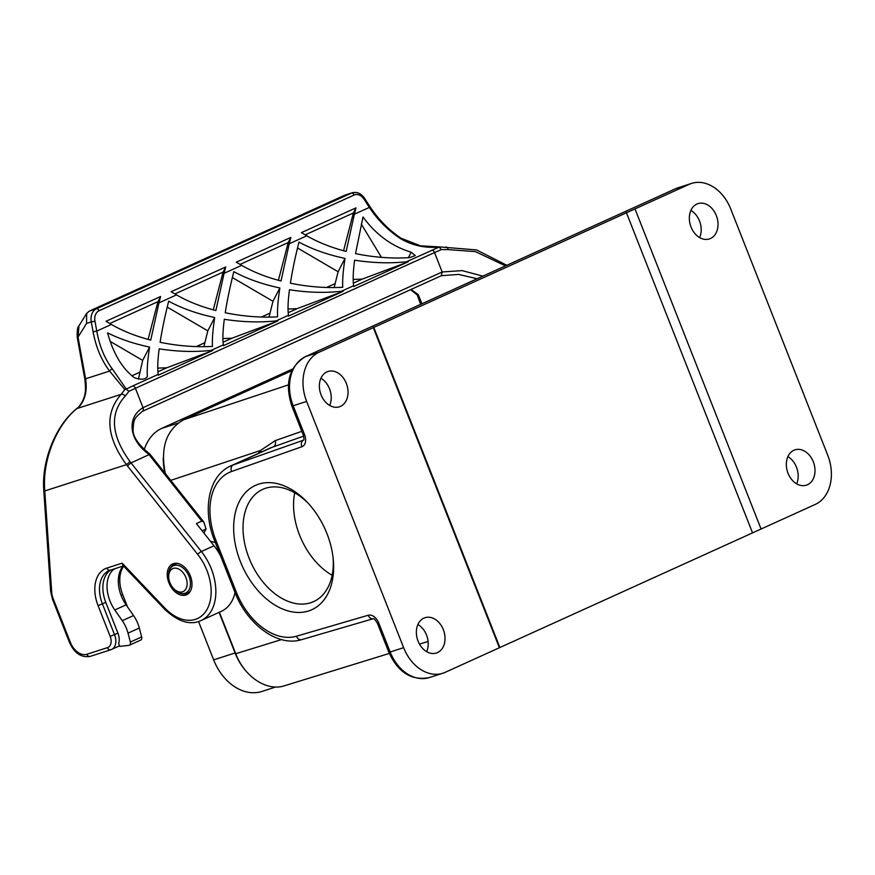 <?xml version="1.0" encoding="UTF-8"?>
<svg xmlns="http://www.w3.org/2000/svg" width="875" height="875" viewBox="0 0 875 875"><rect width="100%" height="100%" fill="white"/><g stroke="black" fill="none" stroke-linecap="round" stroke-linejoin="round"><path stroke-width="1.31" d="M113.564 569.1L113.695 569.417A29.816 19.808 -114.4 0 0 114.8 609.973L122.27 620.67A26.512 17.598 65.6 0 1 128.013 633.128L130.353 642.064A3.314 2.198 65.6 0 1 129.445 645.203A3.314 2.198 65.6 0 1 128.997 645.334L119.777 646.395L118.639 643.497A13.256 8.805 -114.4 0 0 117.917 633.139L105.787 602.361L102.408 603.892L114.537 634.67A13.256 8.805 65.6 0 1 111.595 649.447A13.256 8.805 65.6 0 1 110.972 649.688A3.314 2.472 72.2 0 1 110.753 649.775A3.314 2.472 72.2 0 1 107.505 647.631A9.942 6.606 -114.4 0 0 110.173 636.377L98.055 605.598A33.13 22.006 65.6 0 1 106.947 568.05L122.128 563.161L164.795 608.005A43.072 28.602 -114.4 0 0 206.511 610.302A43.072 28.602 -114.4 0 0 197.728 554.455L127.411 465.872L131.031 462.897L130.069 461.683C111.059 435.444 109.419 413.623 125.125 396.189L128.986 391.289L135.395 388.292L143.03 407.684C126.645 417.375 128.527 439.917 149.253 454.562L131.031 462.897L201.381 551.513A46.386 30.811 65.6 0 1 201.042 620.561L221.342 611.341A46.386 30.811 -114.4 0 0 235.058 592.616M411.053 289.461L418.217 294.623L421.969 303.767M477.148 278.731L458.598 274.422L441.361 275.713M445.692 247.089A3.314 1.892 82.2 0 1 445.922 247.034A3.314 1.892 82.2 0 1 448.153 249.627L441.339 249.583L434.536 252.58L135.395 388.292A3.314 2.198 65.6 0 0 132.923 385.864L126.241 389.036L112.372 368.988A2.647 1.422 142.2 0 0 109.627 371.066L85.597 378.798L78.039 337.127L77.273 337.531C76.956 330.619 77.525 326.692 78.98 325.773L78.039 337.127L86.559 323.422L86.669 313.414L89.283 311.117L96.414 308.82L351.488 193.091A13.256 9.877 -107.8 0 1 352.275 192.784L345.702 194.906M505.455 265.891L475.42 251.606L448.153 249.627M110.731 570.019A29.816 19.808 -114.4 0 0 105.787 602.361M127.542 606.944L122.708 594.683A29.816 19.808 65.6 0 1 123.659 566.18M220.347 555.297L220.303 555.319A46.386 30.811 -114.4 0 0 214.014 545.781L196.383 523.578L201.797 521.117L203.809 521.992L206.052 529.003L203.941 533.094M202.114 530.797L206.052 529.003M185.806 595.033A16.898 11.222 65.6 0 1 169.137 583.384A16.898 11.222 65.6 0 1 172.638 563.948A16.898 11.222 65.6 0 1 189.842 574.7A16.898 11.222 65.6 0 1 186.605 594.727A16.898 11.222 65.6 0 1 185.806 595.033M232.367 277.539L272.967 301.295L269.03 317.111M225.247 312.747C242.922 316.367 260.378 317.745 277.616 316.848C277.189 310.111 277.944 300.486 279.869 287.962C262.358 284.266 247.013 278.819 233.822 271.644C230.07 286.508 227.216 300.213 225.247 312.747M279.869 287.962L272.967 301.295M381.456 257.359L361.309 224.12M411.184 252.219C391.956 246.378 375.9 234.631 363.005 216.978L355.534 253.63C373.833 257.381 391.858 258.716 409.598 257.633L415.286 255.577L411.184 252.219L408.341 257.709M334.173 287.558L338.111 271.742L297.5 247.986M298.966 242.091C295.214 256.955 292.359 270.659 290.391 283.194C308.066 286.814 325.522 288.181 342.759 287.295C342.333 280.558 343.088 270.933 345.012 258.409C327.502 254.713 312.156 249.266 298.966 242.091M338.111 271.742L345.012 258.409M138.414 379.137L142.68 360.412L110.162 341.381M142.68 360.412L149.581 347.08C133.919 343.777 119.908 339.041 107.559 332.872C113.389 353.73 122.347 368.703 134.444 377.77C141.137 379.947 145.458 379.553 147.372 376.6C146.858 369.873 147.591 360.03 149.581 347.08M203.886 346.675L207.823 330.859L167.223 307.092M214.725 317.516C197.214 313.819 181.869 308.383 168.678 301.197C164.927 316.061 162.072 329.766 160.103 342.3C177.778 345.931 195.234 347.298 212.472 346.402C212.045 339.664 212.8 330.039 214.725 317.516L207.823 330.859M305.2 234.85L353.369 212.997L356.027 207.845L354.375 214.211L369.338 207.419C377.595 219.822 387.866 230.158 400.148 238.427A2.647 0.678 -56.1 0 1 400.87 238.142C388.489 229.698 378.153 219.166 369.884 206.522A2.647 0.602 -32.9 0 1 369.338 207.419L363.989 199.15A10.598 7.908 72.2 0 0 354.134 195.016L99.072 310.734A10.598 7.908 72.2 0 0 94.97 321.202L91.295 321.902A13.256 9.877 -107.8 0 1 96.414 308.82A2.647 1.761 -114.4 0 1 99.072 310.734M343.558 250.753L353.369 212.997M112.372 368.988C104.628 358.652 99.422 346.019 96.764 331.089L111.377 324.45C122.587 330.958 135.702 336.186 150.73 340.112L158.944 302.87L176.52 294.897C187.731 301.405 200.845 306.622 215.873 310.559L224.088 273.317L241.664 265.344L236.272 262.183L290.883 237.409L289.231 243.764L306.808 235.791L301.416 232.63L356.027 207.845M306.808 235.791C318.019 242.298 331.133 247.516 346.161 251.442L354.375 214.211M278.414 280.306L288.225 242.55L240.056 264.403M288.225 242.55L290.883 237.409M241.664 265.344C252.875 271.852 265.989 277.069 281.017 280.995L289.231 243.764M213.27 309.859L223.081 272.103L174.912 293.956M223.081 272.103L225.739 266.963L224.088 273.317M176.52 294.897L171.128 291.736L225.739 266.963M148.137 339.412L157.938 301.667L109.78 323.509M111.377 324.45L105.984 321.289L160.595 296.516L157.938 301.667M160.595 296.516L158.944 302.87M354.134 195.016A2.647 1.761 -114.4 0 0 351.488 193.091L345.209 195.048M344.356 195.387L89.283 311.117M400.148 238.427C411.961 245.448 424.966 248.325 439.184 247.056L441.339 249.583M407.291 262.205L362.261 279.103L353.172 279.464M408.264 261.767L406.416 261.778C389.812 263.528 372.542 262.992 354.605 260.17C353.095 271.808 352.778 280.328 353.642 285.72L353.653 286.541L408.264 261.767M342.147 291.758L297.117 308.656L288.028 309.017M343.12 291.32L341.272 291.331C324.669 293.081 307.398 292.545 289.461 289.734C287.952 301.361 287.634 309.881 288.498 315.273L288.509 316.094L343.12 291.32M277.003 321.322L231.973 338.209L222.884 338.57M288.498 315.273L276.128 320.884C259.525 322.634 242.255 322.098 224.317 319.288C222.808 330.914 222.491 339.434 223.366 344.827L210.984 350.438C194.381 352.188 177.111 351.652 159.173 348.841C157.664 360.478 157.347 368.988 158.222 374.38L132.923 385.864M276.128 320.884L277.977 320.873L223.366 345.658L223.366 344.827M211.859 350.875L166.83 367.762L157.741 368.123M210.984 350.438L212.833 350.427L158.222 375.211L158.222 374.38M439.184 247.056L406.416 261.778M125.125 396.189A3.314 2.363 -134 0 0 121.155 394.33C104.53 413.284 106.28 436.734 126.416 464.669L44.811 490.941C41.989 460.436 56.755 423.784 78.269 407.509L77.623 408.341L121.155 394.33L124.786 389.605L126.241 389.036M124.786 389.605L109.627 371.066C101.478 360.358 95.966 347.266 93.089 331.778L96.764 331.089L94.97 321.202M122.992 565.48L122.128 563.161M107.505 647.631L86.898 654.27A16.57 11.003 -114.4 0 1 70.328 642.261L53.288 598.992A16.57 11.003 -114.4 0 1 51.702 592.167L44.877 492.384L43.881 491.586M44.887 492.439L44.811 490.941A3.314 1.247 176.9 0 1 43.75 490.098C41.464 459.747 56.558 423.325 78.608 407.148M142.461 411.305L441.438 275.669L142.417 411.337M441.284 275.734L442.17 271.972L462.109 270.616L482.869 276.139M142.297 411.392L142.505 411.283C134.652 418.108 133.667 418.294 133.098 429.855C132.891 436.833 138.469 444.883 149.822 453.994L203.809 521.992M142.155 411.447C143.347 411.02 143.642 409.773 143.03 407.684L442.17 271.983L434.536 252.58A3.314 2.198 -114.4 0 0 432.053 250.141M128.986 391.289L126.12 389.2M127.411 465.872L126.427 464.669L130.036 461.65M116.375 568.192L113.695 569.417M123.189 566.005A29.816 19.808 -114.4 0 0 126.088 604.855L133.547 615.562A26.512 17.598 65.6 0 1 139.3 628.02L141.641 636.945A3.314 2.198 65.6 0 1 140.722 640.095L129.445 645.203M210.448 541.297L215.316 542.522M389.309 653.439L284.484 685.77C266.908 691.655 244.541 676.944 235.747 653.712L219.395 612.227M403.627 647.653L306.633 401.417L293.169 405.748L304.609 434.777A10.598 7.044 65.6 0 1 301.875 446.742L231.58 471.505A60.966 40.491 -114.4 0 0 215.906 540.356L236.184 591.817A60.966 40.491 -114.4 0 0 296.461 636.223L368.255 615.245A10.598 7.044 65.6 0 1 378.733 622.967L390.163 651.984L403.627 647.653A39.758 29.641 72.2 0 0 442.881 673.214A39.758 29.641 72.2 0 0 445.244 672.306L499.384 647.741L373.297 327.644L319.156 352.209A39.758 29.641 72.2 0 0 306.633 401.417M240.341 561.488A68.261 45.325 -114.4 0 0 299.502 612.456A68.261 45.325 -114.4 0 0 333.266 559.464A68.261 45.325 -114.4 0 0 307.355 502.359A68.261 45.325 -114.4 0 0 247.789 490.361A68.261 45.325 -114.4 0 0 240.341 561.488M165.298 473.484C160.212 447.694 166.283 429.811 183.498 419.825L291.856 370.672M321.07 394.877A18.55 13.836 -107.8 0 1 328.016 371.481A18.55 13.836 -107.8 0 1 346.872 384.902A18.55 13.836 -107.8 0 1 339.391 406.798A18.55 13.836 -107.8 0 1 321.07 394.877M418.064 641.102A18.55 13.836 -107.8 0 1 425.009 617.706A18.55 13.836 -107.8 0 1 443.866 631.137A18.55 13.836 -107.8 0 1 436.384 653.034A18.55 13.836 -107.8 0 1 418.064 641.102M690.889 210.394A18.55 13.836 -107.8 0 1 699.639 237.584M320.917 378.252A18.55 13.836 -107.8 0 1 329.667 405.442M689.128 184.352L634.987 208.917L761.075 529.014L815.216 504.448A39.758 29.641 72.2 0 0 827.739 455.23L730.745 209.005A39.758 29.641 72.2 0 0 691.491 183.433A39.758 29.641 72.2 0 0 689.128 184.352L675.675 188.683L305.692 356.541L319.156 352.209M691.042 227.019A18.55 13.836 -107.8 0 1 697.987 203.623A18.55 13.836 -107.8 0 1 716.844 217.044A18.55 13.836 -107.8 0 1 709.362 238.941A18.55 13.836 -107.8 0 1 691.042 227.019M788.036 473.244A18.55 13.836 -107.8 0 1 794.981 449.848A18.55 13.836 -107.8 0 1 813.838 463.28A18.55 13.836 -107.8 0 1 806.356 485.177A18.55 13.836 -107.8 0 1 788.036 473.244M417.911 624.488A18.55 13.836 -107.8 0 1 426.661 651.667M787.883 456.63A18.55 13.836 -107.8 0 1 796.633 483.809M761.075 529.014L499.384 647.741M634.987 208.917L373.297 327.644M258.344 453.436L260.52 450.483L275.209 440.639L301.809 431.342M626.27 212.308L752.358 532.416M373.603 326.944L499.691 647.052M303.625 436.1L270.627 447.858M170.767 480.375L260.52 450.483A5.305 3.795 -140.7 0 1 261.373 452.058M294.711 492.778A61.633 40.928 -114.4 0 0 299.589 535.161A61.633 40.928 -114.4 0 0 332.15 575.291M333.091 557.812A61.633 40.928 65.6 0 1 313.622 601.617A61.633 40.928 65.6 0 1 249.058 558.086A61.633 40.928 65.6 0 1 262.697 489.377A61.633 40.928 65.6 0 1 308.481 503.573M185.905 577.533A12.589 8.356 65.6 0 1 184.537 590.658A12.589 8.356 65.6 0 1 173.545 588.448A12.589 8.356 65.6 0 1 168.766 577.916A12.589 8.356 65.6 0 1 175 568.138A12.589 8.356 65.6 0 1 185.905 577.533M144.277 449.542A49.044 36.553 -107.8 0 1 161.809 428.345L292.709 368.955M164.927 473.014A49.044 36.553 -107.8 0 1 163.264 457.713M245.514 670.512A49.044 36.553 -107.8 0 1 235.069 652.969L219.067 612.38M275.702 687.006L262.062 691.403A49.044 36.553 -107.8 0 1 213.653 659.87L198.548 621.513M117.917 633.139L110.173 636.377M110.064 570.216A29.816 19.808 -114.4 0 0 109.014 570.642A29.816 19.808 -114.4 0 0 102.408 603.892L98.055 605.598M122.708 594.683L121.089 595.416M214.014 545.781L201.381 551.513A3.314 0.875 -38.4 0 0 197.728 554.455M269.883 313.206L261.428 317.034M326.572 287.481L335.027 283.642M139.595 372.312L131.884 375.812M204.739 342.759L196.284 346.587M86.559 323.422L91.295 321.902L93.089 331.778M363.989 199.15A2.647 0.602 -32.9 0 0 364.525 198.253C361.178 193.463 357.098 191.636 352.275 192.784M353.336 283.15L362.261 279.103M288.192 312.703L297.117 308.656M231.973 338.209L223.048 342.256M166.83 367.762L157.905 371.809M353.642 285.72L341.272 291.331M78.422 407.356C86.527 397.119 85.914 389.867 84.831 379.192L85.597 378.798C87.511 391.442 84.853 401.297 77.623 408.341M164.795 608.005A3.314 1.148 136.4 0 0 164.653 609.262C178.117 621.819 190.247 625.581 201.042 620.561M106.947 568.05A3.314 2.472 72.2 0 0 110.217 570.183A3.314 2.472 72.2 0 0 110.414 570.106M86.898 654.27A3.314 2.472 72.2 0 0 90.169 656.403A3.314 2.472 72.2 0 0 90.377 656.327M70.328 642.261L69.497 642.458L52.456 599.178L50.652 591.369L43.75 490.098M53.288 598.992L52.456 599.178M51.702 592.167A3.314 1.214 176.1 0 1 50.652 591.369M201.797 521.117L149.078 454.705M141.641 636.945L130.353 642.064M139.3 628.02L128.013 633.128M126.088 604.855L114.8 609.973M133.547 615.562L122.27 620.67M235.747 653.712L281.52 639.592M183.498 419.825L288.389 384.891M275.209 440.639A5.305 3.981 70.6 0 1 273.405 446.72L233.188 464.964L303.581 440.169A5.305 3.522 -114.4 0 1 303.494 440.202A5.305 3.959 70.6 0 0 301.875 446.742M691.491 183.433L678.037 187.764A39.758 29.641 72.2 0 0 675.675 188.683A5.305 3.522 65.6 0 0 675.423 188.781L305.452 356.628A5.305 3.522 65.6 0 1 305.692 356.541A39.758 29.641 72.2 0 0 293.169 405.748L291.856 406.055C284.539 383.348 289.067 366.877 305.452 356.628M378.733 622.967L377.409 623.273L388.839 652.291L390.163 651.984A39.758 29.641 72.2 0 0 429.417 677.545L442.881 673.214M270.692 447.825L230.825 465.916A66.27 44.013 65.6 0 1 233.188 464.964A5.305 3.959 70.6 0 0 231.58 471.505M296.461 636.223A5.305 3.948 73.7 0 0 301.558 639.669C277.616 647.259 246.947 624.159 234.861 592.123L236.184 591.817M368.255 615.245A5.305 3.948 73.7 0 0 373.286 618.712L301.558 639.669M234.861 592.123L214.583 540.663L215.906 540.356M303.68 440.125L303.537 440.213C304.139 439.873 304.052 438.167 303.286 435.083L304.609 434.777M675.183 188.902A5.305 3.522 65.6 0 1 675.423 188.781L678.037 187.764M190.553 590.811A15.903 10.566 65.6 0 1 187.677 593.141L189.645 592.255M176.498 563.292L174.541 564.178A15.903 10.566 65.6 0 1 178.183 563.555M168.766 577.916L168.656 576.778A14.93 9.92 65.6 0 1 176.05 565.184A14.93 9.92 65.6 0 1 188.989 576.33A14.93 9.92 65.6 0 1 187.359 591.894A14.93 9.92 65.6 0 1 174.322 589.269C178.62 593.611 183.072 594.902 187.677 593.141M177.975 423.139L161.809 428.345M235.069 652.969L213.653 659.87M506.811 265.278L476.569 249.922L439.48 246.903M119.558 645.837L110.775 649.764L90.169 656.403C81.266 657.858 74.375 653.209 69.497 642.458M364.525 198.253L369.884 206.522M78.98 325.784L86.669 313.414M439.359 246.903L420.558 245.853L400.87 238.142M164.653 609.262L122.806 565.283M123.419 565.928L109.014 570.642M84.831 379.192L77.273 337.531M420.678 304.358L417.255 294.984L410.637 289.647M419.497 644.131L428.094 641.484M373.352 618.691L373.275 618.712C373.887 618.264 375.266 619.784 377.409 623.273M214.583 540.663C202.048 510.147 208.502 475.508 230.825 465.916M388.839 652.291C398.147 672.558 411.666 680.98 429.417 677.545M303.286 435.083L291.856 406.055M168.656 576.778C168.219 570.686 170.188 566.486 174.541 564.178M173.545 588.448L174.322 589.269"/></g></svg>
